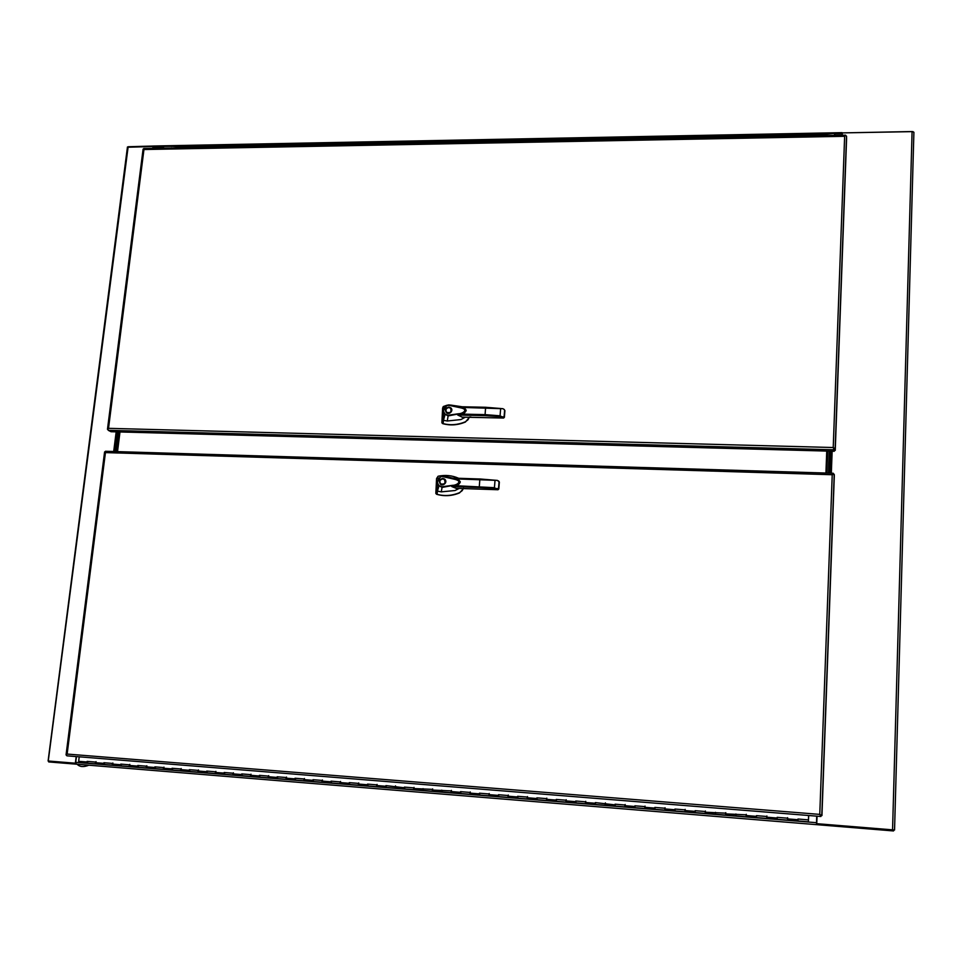 <?xml version="1.0" encoding="UTF-8"?>
<svg xmlns="http://www.w3.org/2000/svg" width="962" height="962" viewBox="0 0 962 962"><rect width="100%" height="100%" fill="white"/><g stroke="black" fill="none" stroke-linecap="round" stroke-linejoin="round"><path stroke-width="1.44" d="M107.84 429.593L108.526 428.33L107.756 429.172L108.297 430.327L834.15 449.795L833.224 447.522L835.136 448.905L835.244 450.396L846.584 138.793L846.536 136.159L845.598 135.534L844.636 136.303L845.646 135.546M144.096 148.677L143.254 149.447M834.15 449.795L834.246 451.274L834.15 448.52L834.282 450.372L835.244 450.396M108.297 430.327L111.003 431.722L834.246 451.274M834.619 133.598L834.607 134.584M834.475 135.077L834.896 133.345M834.848 134.439L834.607 133.814M834.511 135.077L834.499 134.415M163.696 146.513L164.045 145.839L156.193 145.996L155.856 147.138M834.547 133.465L834.451 135.389L834.547 133.417L824.855 134.283L179.401 146.693L164.045 145.839L163.636 146.994L155.784 147.138L155.64 148.316M824.855 135.161L824.927 133.009L834.559 132.816M815.271 133.874L815.247 135.353M805.663 135.534L805.735 133.381L815.331 133.189M796.115 134.235L796.091 135.197M786.579 135.895L786.639 133.754L805.735 133.381L805.675 134.055M786.567 134.427L786.639 133.754L777.14 133.934L777.043 135.161M767.592 136.255L767.664 134.115L777.152 133.934L777.08 134.608M748.725 136.616L748.785 134.488L767.664 134.115L767.58 134.788M729.954 136.977L730.014 134.848L739.405 134.668M711.279 137.338L711.339 135.209L730.014 134.848L729.917 135.522M692.712 137.686L692.784 135.57L702.056 135.389M674.254 138.047L674.314 135.931L692.784 135.57L692.664 136.231M655.892 138.396L655.952 136.291L665.139 136.111M637.638 138.744L637.698 136.64L655.952 136.291L655.819 136.953M619.468 139.093L619.528 137.001L637.698 136.64L637.553 137.301M601.406 139.43L601.466 137.35L619.528 137.001L619.384 137.65M583.441 139.779L583.501 137.698L601.466 137.35L601.31 137.999M565.584 140.115L565.632 138.047L583.501 137.698L583.345 138.348M547.811 140.452L547.871 138.384L565.632 138.047L565.464 138.696M530.134 140.789L530.194 138.732L547.871 138.384L547.691 139.033M512.554 141.125L512.614 139.069L530.194 138.732L530.002 139.382M495.069 141.462L495.117 139.406L512.614 139.069L512.409 139.718M477.681 141.799L477.729 139.743L495.117 139.406L494.925 140.055M460.377 142.123L460.425 140.079L477.729 139.743L477.525 140.392M443.169 142.46L443.217 140.416L460.425 140.079L460.209 140.729M426.046 142.785L426.106 140.753L443.217 140.416L442.989 141.053M409.018 143.11L409.078 141.077L426.106 140.753L425.865 141.39M392.087 143.434L392.135 141.414L409.078 141.077L408.838 141.715M375.24 143.747L375.288 141.739L392.135 141.414L391.895 142.051M358.477 144.072L358.525 142.063L375.288 141.739L375.036 142.376M341.811 144.396L341.859 142.388L350.216 142.22M325.216 144.709L325.264 142.713L341.859 142.388L341.582 143.013M308.718 145.021L308.766 143.025L317.015 142.869M292.304 145.334L292.352 143.35L308.766 143.025L308.489 143.663M275.974 145.647L276.022 143.663L284.211 143.506M259.74 145.959L259.776 143.975L276.022 143.663L275.733 144.288M243.578 146.272L243.614 144.288L251.719 144.132M227.501 146.573L227.537 144.601L243.614 144.288L243.314 144.913M211.496 146.873L211.544 144.913L227.537 144.601L227.224 145.226M195.587 147.186L195.635 145.226L211.544 144.913L211.219 145.539M179.75 147.487L179.798 145.527L195.635 145.226L195.298 145.839M179.461 146.152L179.798 145.527L171.909 145.683L171.561 146.477M824.879 133.682L824.927 133.009L815.319 133.189M748.701 135.149L748.785 134.488L739.381 134.668M711.243 135.882L711.339 135.209L702.044 135.389M674.194 136.592L674.314 135.931L665.127 136.111M358.261 142.701L358.525 142.063L350.18 142.22M325 143.338L325.264 142.713L317.003 142.869M292.063 143.975L292.352 143.35L284.175 143.506M259.475 144.601L259.776 143.975L251.695 144.132M842.231 135.245L842.315 132.9L912.084 131.541L913.9 132.239L894.552 830.014L816.762 823.676L817.039 816.185M830.386 473.184L831.192 451.202M829.448 473.16L830.266 451.166M127.561 147.246L153.319 146.501M48.256 761.002L128.15 146.741M75.721 763.239L48.809 761.05L48.713 761.928L75.649 764.129L75.745 763.407M75.361 763.215L76.19 756.577M152.79 148.364L153.066 146.26M113.805 451.515L116.282 431.866M66.342 754.893L67.136 754.064L66.065 754.869L66.943 755.831L820.887 816.485L819.768 814.393L821.945 815.572L834.319 475.649L834.21 474.266L832.226 474.735L833.272 473.268L105.459 451.262L105.447 452.597L104.762 452.092M833.284 473.316L833.332 473.917M820.887 816.485L820.742 815.475L821.945 815.572M808.429 821.103L808.717 815.511L808.417 821.103M808.405 821.801L797.955 820.959L797.979 819.023L798.003 820.562M87.193 761.387L87.795 762.806M87.025 762L87.386 763.131L79.016 762.445L78.656 761.327L87.025 762L87.109 761.375L95.491 762.06L95.767 763.804L96.044 761.627M104.004 762.746L104.581 764.165M120.887 764.117L121.068 765.872L112.602 765.175L112.338 763.419L103.908 762.734L104.185 764.489L112.614 765.187L112.879 762.998M137.879 765.499L138.059 767.255L129.545 766.558L129.281 764.802L120.803 764.105L121.465 765.536M121.068 765.872L129.557 766.558L129.81 764.369M154.966 766.882L155.135 768.638L146.573 767.941L146.32 766.173L137.794 765.487L138.444 766.918M138.059 767.255L146.585 767.941L146.837 765.752M172.138 768.277L172.306 770.033L163.696 769.335L163.444 767.568L154.882 766.87L155.507 768.301M155.135 768.638L163.708 769.335L163.961 767.135M189.418 769.672L189.574 771.44L180.916 770.742L180.676 768.963L172.054 768.265L172.679 769.708M172.306 770.033L180.928 770.742L181.181 768.53M206.782 771.079L206.938 772.859L198.232 772.149L197.992 770.37L189.334 769.672L189.935 771.103M189.574 771.44L198.244 772.149L198.485 769.937M224.254 772.498L224.399 774.278L215.644 773.568L215.416 771.777L206.71 771.079L207.287 772.522M206.938 772.859L215.656 773.568L215.897 771.344M241.811 773.917L241.955 775.709L233.153 774.987L232.936 773.207L224.17 772.498L224.747 773.941M224.399 774.278L233.165 774.987L233.405 772.763M259.475 775.36L259.62 777.14L250.769 776.418L250.553 774.626L241.739 773.917L242.292 775.36M241.955 775.709L250.769 776.43L251.01 774.182M277.236 776.791L277.381 778.595L268.47 777.861L268.266 776.069L259.403 775.348L259.944 776.803M259.62 777.14L268.482 777.861L268.711 775.625M295.106 778.246L295.238 780.038L286.279 779.316L286.087 777.512L277.176 776.791L277.693 778.246M277.381 778.595L286.291 779.316L286.52 777.068M313.071 779.701L313.191 781.505L304.196 780.771L304.004 778.967L295.033 778.234L295.55 779.701M295.238 780.038L304.196 780.771L304.425 778.511M331.144 781.168L331.253 782.972L322.21 782.238L322.017 780.422L313.011 779.701L313.504 781.156M313.191 781.505L322.21 782.238L322.438 779.978M349.314 782.635L349.422 784.451L340.32 783.717L340.139 781.902L331.072 781.156L331.553 782.623M331.265 782.972L340.332 783.717L340.548 781.445M367.592 784.126L367.7 785.942L358.537 785.196L358.369 783.381L349.254 782.635L349.711 784.102M349.422 784.451L358.549 785.196L358.754 782.912M376.647 785.521L385.858 786.267L385.918 785.605L386.075 787.433L376.863 786.688L376.695 784.86L367.532 784.114L367.977 785.581M367.7 785.942L376.876 786.688L377.08 784.403M385.858 786.267L386.339 787.084M386.075 787.433L395.298 788.191L395.502 785.894M404.461 787.108L404.81 788.575M385.918 785.605L404.353 787.77L404.401 787.108L413.684 787.866L413.828 789.694L414.033 787.397M423.052 788.624L423.388 790.091M413.624 788.527L432.335 789.369L432.467 791.209L432.672 788.9M441.762 790.139L442.075 791.606M432.275 790.042L451.094 790.896L451.214 792.736L451.418 790.427M460.57 791.666L460.882 793.145M479.485 793.193L479.557 795.045L470.081 794.275L469.961 792.423L460.521 791.654L460.642 793.506L470.093 794.275L470.274 791.954M488.888 794.636L498.424 795.406L498.472 794.732L498.581 796.596L489.045 795.814L488.936 793.963L479.449 793.193L479.785 794.672M479.557 795.045L489.057 795.814L489.237 793.494M498.424 795.406L498.797 796.223M498.472 794.732L508.032 795.514L508.128 797.366L508.309 795.033M517.664 796.295L517.929 797.775M536.928 797.859L536.976 799.711L527.32 798.929L527.224 797.065L517.628 796.295L517.724 798.147L527.332 798.929L527.501 796.584M546.5 799.314L556.204 800.107L556.252 799.422L556.337 801.298L546.632 800.504L546.548 798.64L536.88 797.847L537.169 799.35M536.976 799.711L546.644 800.504L546.801 798.147M556.204 800.107L556.517 800.913M556.252 799.422L565.969 800.216L566.053 802.08L566.221 799.723M565.933 800.889L575.697 801.683L575.745 801.009L575.985 802.5M575.745 801.009L585.521 801.803L585.593 803.667L585.75 801.31M585.473 802.476L595.298 803.282L595.346 802.597L595.574 804.1M595.298 803.282L595.406 804.472L605.254 805.278L605.399 802.897M595.346 802.597L615.019 804.881L615.067 804.196L615.271 805.699M615.067 804.196L624.963 805.002L625.011 806.877L625.168 804.497M624.915 805.687L634.86 806.493L634.908 805.807L635.088 807.31M634.908 805.807L644.853 806.613L644.901 808.501L645.045 806.108M644.817 807.298L654.821 808.104L654.857 807.419L655.026 808.934M654.857 807.419L664.874 808.236L664.91 810.124L665.055 807.731M664.838 808.922L674.903 809.739L674.939 809.054L675.083 810.557M674.939 809.054L685.016 809.872L685.04 811.772L685.172 809.367M684.98 810.557L695.105 811.375L695.141 810.689L695.261 812.205M695.141 810.689L705.266 811.507L705.278 813.419L705.411 811.002M715.475 812.337L715.56 813.852M705.23 812.205L725.649 813.167L725.661 815.067L725.781 812.649M735.918 813.996L735.978 815.511M725.613 813.864L746.163 814.826L746.151 816.738L746.271 814.309M746.127 815.523L756.433 816.365L756.469 815.656L756.529 817.183M756.469 815.656L766.786 816.497L766.774 818.421L766.882 815.98M766.762 817.195L777.128 818.037L777.164 817.339L777.2 818.866M777.164 817.339L787.541 818.181L787.517 820.105L787.625 817.664M808.621 815.499L808.441 819.877L808.609 815.499M797.979 819.023L808.441 819.877M78.656 761.327L79.221 756.817M395.081 787.012L395.286 788.191L404.557 788.936L404.353 787.77M422.943 789.285L423.148 790.451L404.557 788.936M441.654 790.8L441.835 791.979L423.148 790.451M556.337 801.298L575.817 802.873L575.697 801.683M605.134 804.076L605.242 805.266L615.127 806.072L615.019 804.881M634.86 806.493L634.956 807.695L615.127 806.072M654.821 808.104L654.894 809.319L634.956 807.695M674.903 809.739L674.963 810.942L654.894 809.319M695.105 811.375L695.153 812.589L674.963 810.942M715.427 813.034L715.463 814.237L695.153 812.589M735.87 814.694L735.894 815.908L715.463 814.237M756.433 816.365L756.457 817.58L735.894 815.908M777.128 818.037L777.14 819.263L756.457 817.58M114.406 451.527L116.871 431.89M117.641 431.902L115.163 451.551M830.206 451.166L829.4 473.148M828.438 473.124L829.256 451.142M119.985 431.974L117.52 451.623M116.414 451.587L118.891 431.938M119.661 431.962L117.184 451.611M825.925 473.051L826.743 451.082M827.705 451.106L826.887 473.076M441.943 486.76L439.153 485.738L442.051 487.421L441.943 486.76L452.368 485.353C456.673 485.401 462.289 481.517 456.12 479.725C447.883 477.032 447.366 477.405 442.773 476.611L459.03 480.303L460.197 481.673L458.718 484.355L442.051 487.421L441.281 491.859L455.05 490.524L459.151 488.455M456.156 488.347L451.755 486.556L454.485 485.642C457.359 485.509 459.283 484.331 460.257 482.106M458.646 478.27C452.104 475.42 445.25 474.735 438.095 476.238L436.568 478.559L438.672 477.97M441.281 491.859L437.421 491.101L437.085 494.324C444.42 496.32 451.839 495.803 459.355 492.772L462.121 490.716L463.443 488.383M442.773 476.611L440.488 476.647L437.049 482.623L438.9 486.231L437.421 491.101L437.121 483.14M498.051 489.718L498.496 488.672L479.232 487.493L479.882 478.968L497.21 480.399M455.976 488.335L495.995 489.658M442.821 478.439L444.612 479.088C448.4 482.335 442.556 486.568 440.512 484.319C438.516 481.228 439.285 479.256 442.821 478.439M440.584 477.056C437.037 479.593 436.556 482.479 439.153 485.738M436.904 487.445L437.049 482.623L440.44 476.671M436.568 478.559L435.834 493.434L437.085 494.324M436.315 494.059L436.748 494.312C444.348 496.488 451.936 496.031 459.535 492.917L463.672 488.383M495.574 489.646L497.847 489.718L494.444 487.686L454.485 485.642M455.098 478.848L497.45 480.411L499.338 482.154L498.821 488.997L497.943 489.742L459.992 488.468M456.048 488.347L459.944 488.48M498.821 488.997L499.338 482.154L498.436 480.892M444.793 479.244L443.121 478.679C439.826 479.304 438.997 481.204 440.62 484.403M440.921 484.03L441.101 484.175C444.985 484.8 446.164 483.309 444.612 479.701L444.492 479.605M442.785 478.896L444.312 479.461C445.863 483.068 444.697 484.571 440.8 483.946C439.117 481.421 439.778 479.749 442.785 478.896M448.015 415.259L445.25 414.285L448.112 415.933L448.015 415.259L458.357 413.768C462.626 413.768 468.193 409.896 462.073 408.213C453.896 405.651 453.379 406.024 448.821 405.291L464.959 408.766L466.149 410.281L464.658 412.746L448.112 415.933L447.294 421.007L460.966 419.552L465.247 417.231M462.145 417.135L457.744 415.031L460.449 414.069C463.263 413.9 465.163 412.746 466.173 410.594M466.149 410.281L466.149 410.281C465.488 408.886 464.718 408.237 463.804 408.309L449.001 404.87L446.56 405.363L448.977 404.87M447.294 421.007L443.458 420.298L443.121 423.629C450.396 425.505 457.768 424.915 465.211 421.873L467.965 419.817L469.408 417.051M462.241 406.77L450.432 405.038M443.266 411.928L443.458 420.298L444.997 414.79L443.145 411.123L446.5 405.399L443.266 406.553L442.604 408.165L443.999 407.696M503.679 418.025L504.076 416.943L485.004 415.656L485.63 407.275L502.669 408.694M461.892 417.135L501.695 417.989M448.881 407.082L450.901 407.912C453.98 410.69 448.881 415.428 446.344 412.662C444.66 409.836 445.514 407.972 448.881 407.082M448.821 405.291L446.657 405.748C443.133 408.273 442.664 411.123 445.25 414.285M442.941 416.462L443.145 411.111L446.657 405.748M442.604 408.165L441.883 422.763L443.121 423.629M442.267 423.316L442.785 423.665C450.324 425.721 457.864 425.18 465.392 422.053L469.636 417.051M465.8 417.231L503.439 418.037L502.621 417.111L500.072 415.812L484.932 414.622L460.449 414.069M462 417.147L465.909 417.219M470.923 417.003L470.262 417.027M461.099 407.395L502.994 408.706L504.425 409.8M451.082 408.104L449.17 407.371C446.067 407.984 445.165 409.776 446.452 412.758M446.777 412.421L446.957 412.602C450.697 413.588 452.008 412.241 450.865 408.537L450.745 408.429M448.845 407.539L450.577 408.249C451.719 411.952 450.42 413.311 446.657 412.325C445.274 409.872 446.007 408.273 448.845 407.539M826.719 473.076L827.536 451.094M829.424 451.154L828.607 473.136M115.031 451.551L117.508 431.902M119.023 431.95L116.558 451.599M128.162 146.741L153.704 146.02M842.339 132.9L912.998 131.626M842.339 132.792L842.291 133.634M154.064 146.14L153.198 147.006L155.844 146.958M834.896 133.874L841.99 133.742L842.075 132.804M153.03 148.364L153.198 147.006M893.554 829.941L893.53 830.952L816.75 824.674L816.786 823.688M76.443 756.601L75.721 762.361L76.311 764.177L75.649 764.129M816.762 823.676L816.75 824.674M816.461 824.65L76.311 764.177L816.461 824.65L816.726 816.161L816.497 823.652M108.526 428.33L833.224 447.522L844.636 136.303L143.951 149.531L108.526 428.33M835.136 448.905L846.536 136.159M163.708 146.452L171.585 146.296M912.084 131.541L892.556 829.869M831.336 473.208L832.142 451.226M113.696 451.503L116.174 431.866M832.226 474.735L105.447 452.597L67.136 754.064L819.768 814.393L832.226 474.735M821.788 815.56L834.21 474.266M66.943 755.831L820.742 816.473M797.955 819.732L787.517 818.878M95.406 762.686L103.836 763.371M112.265 764.056L120.731 764.742M129.209 765.427L137.722 766.125M146.248 766.81L154.81 767.508M163.372 768.205L171.982 768.903M180.603 769.6L189.261 770.309M197.931 771.007L206.638 771.716M215.344 772.426L224.098 773.135M232.864 773.845L241.666 774.554M250.481 775.276L259.343 775.997M268.206 776.719L277.104 777.44M286.015 778.162L294.973 778.883M303.932 779.617L312.939 780.35M321.957 781.084L331.012 781.817M340.079 782.551L349.194 783.296M358.309 784.03L367.472 784.776M451.034 791.558L460.461 792.327M469.901 793.097L479.389 793.866M507.972 796.187L517.58 796.969M527.176 797.738L536.832 798.532M479.232 487.493L451.755 486.556M452.645 478.09L479.858 478.992M494.444 487.686L494.973 480.856M498.496 488.672L499.025 481.866M499.35 482.19L499.086 481.505M485.004 415.656L457.744 415.031M458.826 406.722L485.594 407.299M500.072 415.812L500.601 409.103M504.076 416.943L504.605 410.257M504.377 417.364L504.906 410.618L504.401 417.328L501.479 418.013M816.798 822.726L75.721 762.361M88.877 765.199C83.598 767.291 79.69 766.967 77.14 764.237M107.467 429.305L143.097 149.122M143.771 148.545L845.622 135.173M913.9 132.239L894.552 830.014M48.1 760.99L127.453 146.994M66.065 754.869L104.593 451.912M105.459 451.262L833.272 473.268M104.185 764.489L87.386 763.131M460.642 793.506L441.835 791.979M517.724 798.147L498.581 796.596M595.406 804.472L575.817 802.873M797.955 820.959L777.14 819.263M442.953 476.166C449.939 477.248 455.206 478.595 458.778 480.194L460.197 481.673M497.45 480.411L452.573 478.078M502.994 408.706L485.63 407.275L458.73 406.698M504.918 410.642L504.112 409.343M153.752 146.008L842.063 132.648"/></g></svg>
